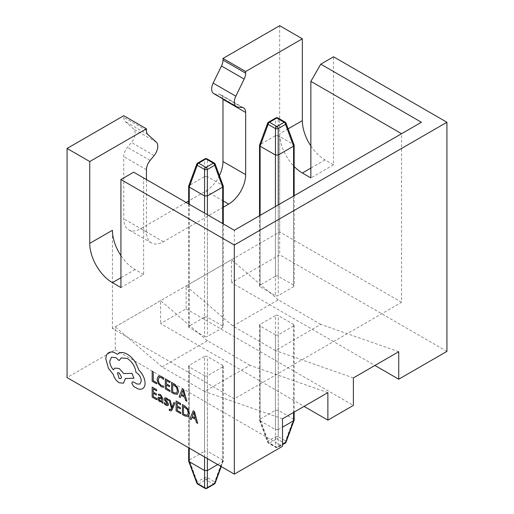 <?xml version="1.0" encoding="UTF-8"?>
<svg xmlns="http://www.w3.org/2000/svg" width="514" height="514" viewBox="0 0 514 514"><rect width="100%" height="100%" fill="white"/><g stroke="black" fill="none" stroke-linecap="round" stroke-linejoin="round"><path stroke-width="0.39" stroke-dasharray="2.57 1.93" d="M169.247 409.093L169.247 410.204L171.297 410.821M169.022 399.686L171.445 408.2L170.609 409.664M172.01 407.358L173.828 402.462M158.357 397.181L157.856 398.459L158.389 400.284L159.815 401.672L161.737 401.505L161.737 402.61L162.816 403.233M158.46 394.09L158.46 395.305L160.484 395.607L161.73 398.074M152.17 387.1L152.17 397.084L156.821 399.77M153.281 388.899L156.622 390.82M153.281 393.236L156.378 395.022M158.357 376.1L157.085 379.281L158.19 383.528L161.165 386.605L163.555 387.408M159.16 377.398L161.518 377.655L163.555 379.422M152.17 371.262L152.17 381.247L156.731 383.881M165.29 378.837L165.29 388.822L169.941 391.507M166.401 380.63L169.742 382.557M166.401 384.973L169.498 386.753M171.573 382.461L171.573 392.445L173.95 393.82L177.414 394.302M181.153 395.253L184.757 397.328L185.638 400.573L186.871 401.28M182.386 388.706L179.09 396.789L180.324 397.502M164.988 397.759L164.294 398.877L164.602 400.188L167.069 403.194L167.146 404.531M165.733 398.909L165.412 399.41L165.739 398.909L166.594 399.134L168.162 400.554M164.287 402.539L164.287 403.831L165.964 405.218L168.007 405.597M176.116 400.926L176.116 410.911L180.767 413.597M177.234 402.725L180.575 404.646M177.234 407.062L180.324 408.848M182.399 404.557L182.399 414.541L184.783 415.916L188.246 416.398M191.985 417.349L195.59 419.424L196.47 422.662L197.704 423.375M193.219 410.802L189.923 418.884L191.157 419.597M132.361 381.934L131.802 383.161L133.589 386.393L137.212 388.488C139.416 389.509 141.286 389.522 142.808 388.526M121.233 357.898L127.376 358.528C132.214 361.792 135.086 366.411 135.985 372.374L136.48 372.656C139.397 374.661 140.997 377.43 141.273 380.964L139.866 384.099M111.532 357.217L115.881 357.641L119.139 360.584M113.421 369.849L114.86 368.095M125.345 378.516L133.955 378.227M108.75 352.668C106.861 353.818 105.897 355.958 105.858 359.093L108.441 368.326L113.356 374.571C114.352 378.175 116.299 380.913 119.203 382.776L123.54 383.193M117.231 354.3L118.567 353.291M260.116 215.385L260.116 286.748L275.427 295.582L275.427 206.551M260.116 286.748A2.005 1.156 180 0 1 259.531 285.925A2.005 1.156 180 0 1 260.116 285.109L260.116 144.543L275.427 135.702L275.427 276.269L260.116 285.109M275.427 276.269A2.005 1.156 180 0 1 278.26 276.269L293.571 285.109A2.005 1.156 180 0 1 294.156 285.925A2.005 1.156 180 0 1 293.571 286.748L278.26 295.582A2.005 1.156 180 0 1 275.427 295.582M401.575 302.296L279.68 231.917L112.425 328.478L234.32 398.858L401.575 302.296L401.575 133.717L234.32 230.278L143.612 177.908L143.612 274.47L120.931 287.564M189.248 204.257L189.248 327.662L204.559 336.497L204.559 213.092M189.248 327.662A2.005 1.156 180 0 1 188.664 326.84A2.005 1.156 180 0 1 189.248 326.024L189.248 185.458L204.559 176.623L204.559 317.189L189.248 326.024M204.559 317.189A2.005 1.156 180 0 1 207.393 317.189L222.697 326.024A2.005 1.156 180 0 1 223.288 326.84A2.005 1.156 180 0 1 222.697 327.662L207.393 336.497A2.005 1.156 180 0 1 204.559 336.497M327.868 392.645L249.913 365.306L204.559 391.488L162.038 366.938L115.264 326.846L115.264 349.758L67.071 377.578M249.913 365.306L207.393 340.756L162.038 366.938M204.559 456.952L204.559 375.779L189.248 366.938L189.248 448.118M204.559 375.779A2.005 1.156 0 0 0 207.393 375.779L222.697 366.938A2.005 1.156 0 0 0 223.288 366.122A2.005 1.156 0 0 0 222.697 365.306L207.393 356.465A2.005 1.156 0 0 0 204.559 356.465L204.559 451.208L189.248 460.043L189.248 365.306L204.559 356.465M189.248 365.306A2.005 1.156 0 0 0 188.664 366.122A2.005 1.156 0 0 0 189.248 366.938M115.264 349.758L282.514 446.319M398.736 351.73L320.781 324.385L275.427 350.574L232.906 326.024L186.132 285.925L186.132 308.843L160.619 323.569L304.063 406.388M320.781 324.385L278.26 299.842L232.906 326.024M275.427 334.865L260.116 326.024L260.116 420.767L275.427 429.601L275.427 334.865A2.005 1.156 0 0 0 278.26 334.865L293.571 326.024A2.005 1.156 0 0 0 294.156 325.208A2.005 1.156 0 0 0 293.571 324.385L278.26 315.551A2.005 1.156 0 0 0 275.427 315.551L275.427 410.288L260.116 419.128L260.116 324.385L275.427 315.551M260.116 324.385A2.005 1.156 0 0 0 259.531 325.208A2.005 1.156 0 0 0 260.116 326.024M186.132 308.843L353.381 405.405M310.861 145.976A32.074 18.517 -120 0 0 325.034 159.905L333.541 164.814L333.541 56.797M333.541 164.814L310.861 177.908M279.68 231.917L279.68 133.717A32.074 18.517 -120 0 0 294.156 166.491M446.929 351.39L279.68 254.835L231.486 282.655L374.931 365.473M279.68 25.7L279.68 254.835M207.393 340.756L160.619 300.658L160.619 323.569M160.619 300.658L115.264 326.846M186.132 202.458L140.778 228.646A24.055 13.884 -60 0 1 128.751 229.835A24.055 13.884 -60 0 1 123.765 218.823L123.765 156.629A10.023 5.789 -60 0 1 127.433 147.351L131.443 142.481A10.023 5.789 120 0 0 133.601 129.027L125.268 121.522A10.023 5.789 -60 0 1 123.765 117.353L123.765 115.714M219.427 175.608A24.055 13.884 -60 0 1 205.973 191.002L188.664 201M213.721 93.599A10.023 5.789 120 0 0 215.308 94.062L219.317 94.3A10.023 5.789 -60 0 1 220.904 94.762A10.023 5.789 -60 0 1 222.973 98.939M278.26 299.842L231.486 259.743L231.486 282.655M231.486 259.743L186.132 285.925M133.685 172.177L143.612 177.908M143.612 274.47L135.105 269.561A32.074 18.517 60 0 1 120.931 255.631M112.425 328.478L112.425 230.278M223.288 207.193L163.452 241.734A24.055 13.884 -60 0 1 151.424 242.929A24.055 13.884 -60 0 1 146.445 231.917L146.445 179.54M234.32 398.858L234.32 230.278M421.416 122.261L401.575 133.717M353.381 377.912L275.427 350.574M293.571 324.385L293.571 419.128L278.26 410.288L278.26 315.551M278.26 334.865L278.26 429.601L282.514 427.147M278.26 276.269L278.26 135.702L293.571 144.543L293.571 285.109M278.26 429.601L275.427 429.601M260.116 420.767L259.531 420.015L260.116 419.128M275.427 410.288L278.26 410.288M293.571 419.128L294.156 420.015M278.26 135.702L275.427 135.702M260.116 144.543L259.57 145.064M294.117 145.064L293.571 144.543M286.067 123.206A2.005 1.105 -20.2 0 0 285.572 122.756L293.597 144.556M278.228 135.683L278.228 118.516A2.005 1.581 -0 0 0 275.459 118.516L275.459 135.683M260.09 144.556L268.115 122.756A2.005 1.105 20.2 0 0 267.621 123.206M275.459 410.275L275.459 436.707A2.005 0.636 180 0 1 278.228 436.707L278.228 410.275M260.09 420.748L268.115 442.548A2.005 1.105 159.8 0 1 267.621 442.104A2.005 1.105 159.8 0 1 268.115 440.948L260.09 419.148M293.597 419.148L285.572 440.948A2.005 1.105 -159.8 0 1 286.067 442.104M278.228 429.62L278.228 446.788A2.005 1.581 180 0 1 275.459 446.788L275.459 429.62M282.514 418.826L204.559 391.488M222.697 365.306L222.697 460.043L207.393 451.208L207.393 356.465M217.718 464.553L222.697 461.681L222.697 366.938M207.393 317.189L207.393 176.623L222.697 185.458L222.697 326.024M222.697 460.043L223.288 460.929L222.697 461.681M196.753 483.019A2.005 1.105 159.8 0 1 197.247 481.862L204.585 477.628A2.005 0.636 180 0 1 207.36 477.628A2.005 1.156 120 0 1 205.973 479.723L213.316 483.963L205.973 488.204L198.629 483.963L205.973 479.723A2.005 1.156 60 0 1 204.585 477.628L204.585 451.189L207.393 451.208M188.664 460.929L189.248 460.043M207.393 176.623L204.559 176.623M189.248 185.458L188.702 185.984M223.249 185.984L222.697 185.458M215.199 164.12A2.005 1.105 -20.2 0 0 214.704 163.67L222.729 185.477M207.36 176.604L207.36 159.436A2.005 1.581 -0 0 0 204.585 159.436L204.585 176.604M189.216 185.477L197.247 163.67A2.005 1.105 20.2 0 0 196.753 164.12M222.729 460.062L214.704 481.862A2.005 1.105 -159.8 0 1 215.199 483.019M176.514 393.12L177.439 390.749L176.488 387.389L172.685 384.26M184.417 396.005L182.971 390.319L182.804 390.923M161.216 400.933L161.737 399.031L159.231 398.26M187.347 415.216L188.272 412.845L187.321 409.485L183.517 406.356M195.236 418.094L193.804 412.414L193.637 413.018M120.829 378.645L121.535 377.096L119.139 372.939L117.436 372.779M325.034 159.905L310.861 168.091M288.142 128.834L279.68 133.717M135.105 269.561L120.931 277.74M146.445 130.447L123.765 117.353M147.948 134.617L125.268 121.522M156.282 142.121L133.601 129.027M154.116 155.575L131.443 142.481M150.107 160.445L127.433 147.351M146.445 169.723L123.765 156.629M146.445 231.917L123.765 218.823M163.452 241.734L140.778 228.646M223.288 201L205.973 191.002M241.998 107.394L219.317 94.3M237.988 107.156L215.308 94.062M285.186 443.145A2.005 1.156 -120 0 1 284.184 443.049A2.005 1.156 120 0 0 285.572 440.948L278.228 436.707A2.005 1.156 120 0 1 276.84 438.808L284.184 443.049L276.84 447.283L269.503 443.049L276.84 438.808A2.005 1.156 60 0 1 275.459 436.707L268.115 440.948A2.005 1.156 -120 0 0 269.503 443.049A2.005 1.156 120 0 1 268.501 443.145A2.005 1.156 120 0 1 268.115 442.548L275.459 446.788A2.005 1.156 120 0 0 275.838 447.386A2.005 1.156 120 0 0 276.84 447.283A2.005 1.156 60 0 0 277.843 447.386L282.514 444.687M293.571 412.446L293.571 326.024M293.571 286.748L293.571 196.072M278.26 204.913L278.26 295.582M259.57 420.24L267.621 442.104A2.005 2.005 0 0 0 268.501 443.145L275.838 447.386A2.005 2.005 0 0 0 277.843 447.386A2.005 1.156 60 0 0 278.228 446.788L282.514 444.314M268.501 122.165A2.005 1.156 60 0 0 268.115 122.756L275.459 118.516A2.005 1.156 -120 0 1 275.838 117.924M277.843 117.924A2.005 1.156 -60 0 1 278.228 118.516L285.572 122.756A2.005 1.156 -60 0 0 285.186 122.165M207.393 375.779L207.393 458.591M222.697 327.662L222.697 223.571M207.393 214.73L207.393 336.497M220.975 466.436L222.729 461.662M214.319 484.059A2.005 1.156 -120 0 1 213.316 483.963A2.005 1.156 120 0 0 214.704 481.862L207.36 477.628L207.36 451.189M197.627 484.059A2.005 1.156 120 0 0 198.629 483.963A2.005 1.156 -120 0 1 197.247 481.862L189.216 460.062M197.627 163.079A2.005 1.156 60 0 0 197.247 163.67L204.585 159.436A2.005 1.156 -120 0 1 204.97 158.839M206.975 158.839A2.005 1.156 -60 0 1 207.36 159.436L214.704 163.67A2.005 1.156 -60 0 0 214.319 163.079M204.97 488.3A2.005 1.156 120 0 0 205.973 488.204A2.005 1.156 60 0 0 206.975 488.3M151.424 242.929L128.751 229.835M243.585 107.856L220.904 94.762M294.156 195.731L294.156 285.925M259.531 215.726L259.531 285.925M259.531 325.208L259.531 420.015M294.156 325.208L294.156 412.106M223.288 223.905L223.288 326.84M188.664 203.917L188.664 326.84M188.664 366.122L188.664 447.778M223.288 366.122L223.288 460.929M223.249 461.154L221.245 466.59"/><path stroke-width="0.77" d="M171.297 410.821L174.953 403.111L173.828 402.462L172.004 407.358L170.23 400.387L169.022 399.686L171.438 408.2L170.969 409.221L169.858 409.587L169.247 409.093L169.241 410.204L169.941 410.712L171.297 410.821L172.145 409.697L174.953 403.111L173.822 402.462M162.816 403.239L162.816 398.646L160.58 394.656L158.453 394.09L158.453 395.305L160.484 395.613L161.73 398.08L158.357 397.181L157.856 398.466L158.383 400.284L159.809 401.672L161.704 401.492L161.73 402.61L162.816 403.239L162.816 398.646L160.586 394.649L158.453 394.09M161.319 401.858L161.704 401.492L161.319 401.858M161.73 398.074L158.357 397.181M156.815 399.776L156.821 398.633L153.281 396.59L153.281 393.236L156.372 395.022L156.378 393.878L153.281 392.092L153.281 388.899L156.622 390.82L156.622 389.67L152.17 387.1L152.163 397.091L156.815 399.776L156.821 398.633M163.555 379.422L163.555 378.073L161.505 376.486L158.331 376.119L157.078 379.281L158.19 383.528L161.158 386.612L163.555 387.408L163.555 386.175L161.325 385.551L159.102 383.219L158.254 379.878L159.218 377.366L161.518 377.655L163.555 379.422L163.555 378.073L161.505 376.486L158.357 376.1M120.931 179.54L234.32 245.011L234.32 474.139L282.514 446.319L282.514 418.826L327.868 392.645L327.868 420.131L353.381 405.405L353.381 377.912L398.736 351.73L398.736 379.216L446.929 351.39L446.929 122.261L333.541 56.797L320.781 64.16L421.416 122.261L234.32 230.278L133.685 172.177L120.931 179.54L120.931 287.564L112.425 282.655A32.074 18.517 -120 0 1 89.751 243.373L89.751 161.537L67.071 148.45L67.071 377.578L234.32 474.139M156.725 383.881L156.731 382.737L153.281 380.752L153.281 371.905L152.17 371.262L152.163 381.247L156.725 383.881L156.731 382.737L153.281 380.752L153.281 371.905L152.163 371.262M169.935 391.507L169.935 390.37L166.401 388.327L166.401 384.967L169.498 386.753L169.498 385.609L166.401 383.823L166.401 380.63L169.742 382.557L169.742 381.407L165.29 378.837L165.283 388.822L169.941 391.507L169.941 390.364L166.401 388.327L166.401 384.973M174.04 383.887L171.567 382.467L171.567 392.452L173.95 393.82L177.304 394.36L178.615 391.392L177.311 387.1L174.04 383.887L171.567 382.467M177.414 394.302L178.609 391.392L177.304 387.1L174.034 383.887M186.871 401.286L183.582 389.394L182.386 388.706L179.09 396.789L180.324 397.502L181.159 395.253L184.757 397.335L185.638 400.573L186.871 401.286L183.575 389.4L182.386 388.706M167.146 404.531L167.346 404.036L166.067 404.261L164.287 402.539L164.281 403.837L165.958 405.218L167.757 405.694L168.457 404.55L168.097 403.162L165.412 399.41L165.739 398.909L166.587 399.134L168.162 400.56L168.162 399.339L166.697 398.183L164.981 397.759L164.287 398.883L164.596 400.188L167.346 404.036L166.067 404.261L164.281 402.546M168.007 405.597L168.457 404.55L168.091 403.162L165.643 400.213L165.733 398.909L165.412 399.41M180.767 413.603L180.767 412.459L177.234 410.423L177.234 407.062L180.324 408.848L180.324 407.705L177.234 405.919L177.234 402.725L180.568 404.653L180.575 403.503L176.116 400.926L176.116 410.917L180.767 413.603L180.767 412.459L177.234 410.423L177.234 407.062M188.246 416.398L189.441 413.487L188.137 409.195L184.867 405.983L182.399 404.557L182.399 414.541L184.777 415.916L188.137 416.456L189.441 413.487L188.137 409.189L184.867 405.983L182.399 404.557M197.704 423.375L194.408 411.489L193.219 410.802L189.917 418.884L191.15 419.597L191.985 417.349L195.583 419.424L196.47 422.669L197.704 423.375L194.408 411.489L193.213 410.802M142.808 388.526L142.808 388.526C144.305 387.46 145.064 385.648 145.083 383.097C144.781 378.323 142.751 374.051 138.998 370.279L135.677 362.749C133.261 358.952 130.472 356.112 127.318 354.23C124.581 352.688 122.12 352.193 119.935 352.739L117.231 354.307L115.817 353.343C113.093 351.807 110.735 351.582 108.75 352.668L108.743 352.675C106.861 353.818 105.897 355.964 105.852 359.1L108.435 368.326L113.356 374.577C114.352 378.175 116.299 380.913 119.197 382.776L123.54 383.193L125.352 378.516L133.955 378.233L132.053 373.363L123.81 373.582L119.203 368.506L114.86 368.095L113.421 369.855C111.114 367.234 109.887 364.342 109.733 361.188L111.532 357.217L115.875 357.641L119.139 360.59L121.233 357.898L127.376 358.528C132.214 361.798 135.079 366.411 135.985 372.374L136.473 372.656C139.397 374.661 140.997 377.43 141.273 380.964L139.866 384.099L136.846 383.945L133.711 382.063L132.361 381.934L131.802 383.168L133.582 386.393L137.212 388.488C139.416 389.516 141.279 389.528 142.808 388.526C144.305 387.46 145.064 385.648 145.083 383.091C144.775 378.323 142.744 374.051 138.998 370.279L135.677 362.755C133.255 358.958 130.472 356.118 127.311 354.236C124.574 352.688 122.12 352.193 119.935 352.745L118.567 353.291M119.139 360.59L121.233 357.898M304.063 406.388L327.868 420.131M146.445 179.54L146.445 169.723A10.023 5.789 -60 0 1 150.107 160.445L154.116 155.575A10.023 5.789 120 0 0 156.282 142.121L147.948 134.617A10.023 5.789 -60 0 1 146.445 130.447L146.445 128.808L89.751 161.537M146.445 128.808L123.765 115.714L67.071 148.45M294.156 166.491A32.074 18.517 -120 0 0 302.354 173L310.861 177.908L310.861 81.347L320.781 64.16M302.354 38.794L245.66 71.523L222.986 58.435L279.68 25.7L302.354 38.794L302.354 120.623A32.074 18.517 -120 0 0 310.861 145.976M234.32 245.011L446.929 122.261M188.664 201L186.132 202.458M222.973 98.939A10.023 5.789 -60 0 1 222.986 99.35L222.986 161.544A24.055 13.884 -60 0 1 219.427 175.608M222.986 58.435L222.986 60.067A10.023 5.789 -60 0 1 221.483 65.972L213.149 83.107A10.023 5.789 120 0 0 213.721 93.599L236.395 106.694A10.023 5.789 120 0 0 237.988 107.156L241.998 107.394A10.023 5.789 -60 0 1 243.585 107.856A10.023 5.789 -60 0 1 245.66 112.444L245.66 174.638A24.055 13.884 -60 0 1 228.653 204.097L223.288 207.193M374.931 365.473L398.736 379.216M120.931 255.631A32.074 18.517 60 0 1 112.425 230.278L89.751 243.373M245.66 71.523L245.66 73.161A10.023 5.789 -60 0 1 244.156 79.066L235.823 96.195A10.023 5.789 120 0 0 236.395 106.694M401.575 133.717L310.861 81.347M282.514 427.147L293.571 420.767L293.571 412.446M293.571 196.072L293.571 146.182L278.26 155.016L278.26 204.913M275.427 206.551L275.427 155.016L260.116 146.182L260.116 215.385M294.156 412.106L294.156 420.015L293.571 420.767M293.571 146.182L285.572 124.356A2.005 1.156 60 0 0 284.184 122.261A2.005 1.156 -60 0 1 285.186 122.165L277.843 117.924A2.005 1.156 -60 0 0 276.84 118.021L269.503 122.261L276.84 126.502L284.184 122.261L276.84 118.021A2.005 1.156 -120 0 0 275.838 117.924L268.501 122.165A2.005 2.005 0 0 0 267.621 123.206L259.57 145.064L260.116 146.182M275.427 155.016L278.26 155.016M293.597 146.162L294.117 145.064L286.067 123.206A2.005 2.005 0 0 0 285.186 122.165M275.459 155.035L275.459 128.596A2.005 0.636 0 0 0 278.228 128.596L285.572 124.356A2.005 1.105 -20.2 0 0 286.067 123.206M267.621 123.206A2.005 1.105 20.2 0 0 268.115 124.356L260.09 146.162M294.117 420.24L286.067 442.104A2.005 1.105 -159.8 0 1 285.572 442.548L293.597 420.748M189.248 448.118L189.248 461.681L204.559 470.516L204.559 456.952M207.393 458.591L207.393 470.516L217.718 464.553M222.697 223.571L222.697 187.096L207.393 195.93L207.393 214.73M204.559 213.092L204.559 195.93L189.248 187.096L189.248 204.257M207.393 470.516L204.559 470.516M189.248 461.681L188.664 460.929L188.664 447.778M222.697 187.096L214.704 165.277A2.005 1.156 60 0 0 213.316 163.176A2.005 1.156 -60 0 1 214.319 163.079L206.975 158.839A2.005 1.156 -60 0 0 205.973 158.935L198.629 163.176L205.973 167.416L213.316 163.176L205.973 158.935A2.005 1.156 -120 0 0 204.97 158.839L197.627 163.079A2.005 2.005 0 0 0 196.753 164.12L188.702 185.984L189.248 187.096M204.559 195.93L207.393 195.93M222.729 187.077L223.249 185.984L215.199 164.12A2.005 2.005 0 0 0 214.319 163.079M204.585 195.95L204.585 169.511A2.005 0.636 0 0 0 207.36 169.511L214.704 165.277A2.005 1.105 -20.2 0 0 215.199 164.12M196.753 164.12A2.005 1.105 20.2 0 0 197.247 165.277L189.216 187.077M189.216 461.662L197.247 483.468A2.005 1.105 159.8 0 1 196.753 483.019L188.702 461.154M221.245 466.59L215.199 483.019A2.005 1.105 -159.8 0 1 214.704 483.468L220.975 466.436M207.36 470.535L207.36 487.702A2.005 1.581 180 0 1 204.585 487.702L204.585 470.535M163.555 387.408L163.555 386.175L161.319 385.551L159.102 383.219L158.248 379.878L159.16 377.398M169.492 386.753L169.498 385.609L166.401 383.823L166.401 380.63M169.742 382.557L169.742 381.407L165.29 378.837M172.685 384.26L172.685 391.957L173.944 392.683L176.514 393.126L177.439 390.756L176.488 387.389L172.685 384.26M172.691 384.26L172.691 391.957L173.944 392.677L176.514 393.12M180.324 397.502L181.153 395.253M182.945 390.306L181.513 394.328L184.41 396.005L182.945 390.306L181.506 394.328L184.41 395.998M156.815 398.633L153.281 396.596L153.281 393.236M156.372 395.022L156.378 393.878L153.281 392.092L153.281 388.899M156.622 390.82L156.622 389.67L152.163 387.1M159.237 398.26L159.263 400.008L160.092 400.804L161.267 400.907L161.73 399.031L159.237 398.26L158.954 398.992L160.098 400.804L161.274 400.901M168.162 400.56L168.162 399.339L166.697 398.183L164.988 397.759M172.004 407.358L170.23 400.387L169.016 399.686M169.241 409.093L169.858 409.587L170.969 409.221L170.609 409.664M180.324 408.848L180.324 407.705L177.234 405.919L177.234 402.725M180.568 404.653L180.575 403.503L176.116 400.926M183.517 406.349L183.517 414.053L184.77 414.772L187.347 415.216L188.265 412.845L187.321 409.485L183.517 406.349L183.517 414.046L184.777 414.772L187.347 415.216M191.15 419.597L191.985 417.349M193.778 412.401L192.339 416.424L195.243 418.1L193.797 412.414L192.339 416.424L195.236 418.094M117.231 354.307L115.817 353.349C113.093 351.807 110.735 351.582 108.743 352.675L108.75 352.668M123.54 383.193L125.345 378.516M133.955 378.233L132.047 373.37L123.81 373.582L119.197 368.506L114.86 368.095M113.421 369.855C111.114 367.234 109.88 364.342 109.726 361.194L111.538 357.217M139.866 384.099L136.846 383.945L133.711 382.063L132.368 381.934M117.443 372.779L119.139 378.477L120.829 378.651L121.535 377.096L119.139 372.939L117.436 372.779L119.139 378.477L120.829 378.651M310.861 168.091L302.354 173M302.354 120.623L288.142 128.834M120.931 277.74L112.425 282.655M228.653 204.097L223.288 201M245.66 174.638L222.986 161.544M245.66 112.444L222.986 99.35M235.823 96.195L213.149 83.107M244.156 79.066L221.483 65.972M245.66 73.161L222.986 60.067M282.514 444.314L285.572 442.548A2.005 1.156 -120 0 1 285.186 443.145A2.005 2.005 0 0 0 286.067 442.104M278.228 155.035L278.228 128.596A2.005 1.156 -120 0 0 276.84 126.502A2.005 1.156 -60 0 0 275.459 128.596L268.115 124.356A2.005 1.156 -60 0 1 269.503 122.261A2.005 1.156 60 0 0 268.501 122.165M196.753 483.019A2.005 2.005 0 0 0 197.627 484.059A2.005 1.156 120 0 1 197.247 483.468L204.585 487.702A2.005 1.156 120 0 0 204.97 488.3A2.005 2.005 0 0 0 206.975 488.3A2.005 1.156 60 0 0 207.36 487.702L214.704 483.468A2.005 1.156 -120 0 1 214.319 484.059A2.005 2.005 0 0 0 215.199 483.019M207.36 195.95L207.36 169.511A2.005 1.156 -120 0 0 205.973 167.416A2.005 1.156 -60 0 0 204.585 169.511L197.247 165.277A2.005 1.156 -60 0 1 198.629 163.176A2.005 1.156 60 0 0 197.627 163.079M294.156 145.295L294.156 195.731M259.531 145.295L259.531 215.726M277.843 117.924A2.005 2.005 0 0 0 275.838 117.924M282.514 444.687L285.186 443.145M223.288 186.209L223.288 223.905M188.664 186.209L188.664 203.917M206.975 158.839A2.005 2.005 0 0 0 204.97 158.839M204.97 488.3L197.627 484.059M206.975 488.3L214.319 484.059"/></g></svg>
